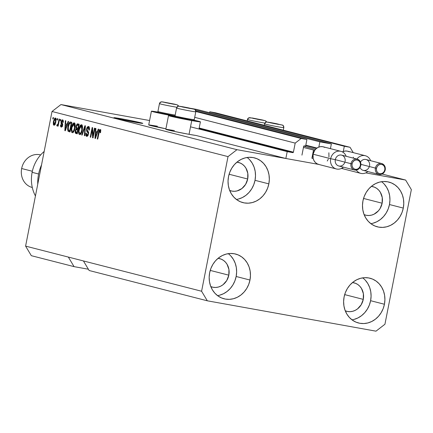 <?xml version="1.0" encoding="UTF-8"?>
<svg xmlns="http://www.w3.org/2000/svg" width="433" height="433" viewBox="0 0 433 433"><rect width="100%" height="100%" fill="white"/><g stroke="black" fill="none" stroke-linecap="round" stroke-linejoin="round"><path stroke-width="0.65" d="M215.542 112.807L350.053 147.29L353.247 152.632L350.053 147.29L215.542 112.807L209.799 111.768L344.311 146.257L350.053 147.29L344.311 146.257L209.799 111.768L209.615 112.71L209.799 111.768L215.542 112.807M343.288 151.474L344.311 146.257L343.288 151.474M196.842 109.441L331.353 143.924L330.428 148.649L331.353 143.924L319.863 141.856L195.299 109.922L319.863 141.856L331.353 143.924L196.842 109.441L190.639 108.32L196.842 109.441M305.801 145.174L316.994 148.048L305.801 145.174M318.84 147.074L319.863 141.856L318.84 147.074M316.555 148.373L305.72 145.591L316.555 148.373M303.674 146.338L301.947 155.128L303.674 146.338A0.563 0.498 -75.6 0 1 304.269 145.878L303.674 146.338L304.145 146.408L304.015 145.905A9.526 8.438 -75.6 0 1 304.145 146.408L303.679 146.322M305.617 146.116L304.269 145.878L305.617 146.116L306.91 139.523L195.813 111.037L306.91 139.523L305.617 146.116M195.835 111.487L301.162 138.49L306.91 139.523L301.162 138.49L195.835 111.487M194.709 117.343L295.198 143.106L301.162 138.49L295.198 143.106L194.709 117.343M199.18 128.011L293.417 152.172L295.198 143.106L293.417 152.172A0.563 0.498 -75.6 0 1 292.822 152.632L199.066 128.596L292.822 152.632L293.417 152.172L199.18 128.011M190.515 126.831L287.198 151.62L292.822 152.632L287.198 151.62L190.515 126.831M196.122 135.486L285.85 158.489L287.198 151.62L285.85 158.489L196.122 135.486L189.048 134.322A16.248 0.487 11.1 0 0 196.122 135.486M342.844 168.751L341.334 168.48L342.844 168.751M318.396 164.351L236.959 149.688L60.961 104.564L236.959 149.688L318.396 164.351M141.196 122.848A14.706 0.438 -168.9 0 1 142.793 123.367A14.706 0.438 -168.9 0 1 131.713 121.63A14.706 0.438 -168.9 0 1 115.524 118.225L113.976 117.754L114.621 117.706L124.39 119.329L142.744 123.318L132.33 121.743L115.524 118.225A14.706 0.438 -168.9 0 1 113.928 117.706A14.706 0.438 -168.9 0 1 125.007 119.443A14.706 0.438 -168.9 0 1 141.196 122.848L141.115 123.248L141.196 122.848M364.023 214.6L366.475 215.331L369.03 215.504L371.601 215.114L374.08 214.183L378.404 210.839L380.077 208.56L382.139 203.218A14.706 13.033 -75.6 0 0 372.954 186.661A14.706 13.033 -75.6 0 0 371.373 186.369L374.583 187.208L376.829 188.463L378.788 190.195L380.38 192.339L382.242 197.518L382.139 203.218L363.547 198.449L382.139 203.218A14.706 13.033 -75.6 0 1 365.652 215.152A14.706 13.033 -75.6 0 1 364.126 214.644M229.577 190.396L232.023 191.121L234.583 191.294L237.149 190.91L241.928 188.534L245.625 184.355L247.687 179.008A14.706 13.033 -75.6 0 0 238.507 162.451A14.706 13.033 -75.6 0 0 236.927 162.164L240.131 163.003L242.377 164.253L244.336 165.991L245.928 168.134L247.795 173.314L247.687 179.008L229.095 174.245L247.687 179.008A14.706 13.033 -75.6 0 1 231.2 190.942A14.706 13.033 -75.6 0 1 229.674 190.439M210.709 286.559L213.155 287.285L215.715 287.463L218.281 287.074L220.765 286.143L223.06 284.697L226.762 280.519L228.819 275.171A14.706 13.033 -75.6 0 0 219.639 258.615A14.706 13.033 -75.6 0 0 218.059 258.328L221.268 259.167L223.515 260.422L225.469 262.154L227.065 264.298L228.927 269.478L228.819 275.171L210.227 270.409L228.819 275.171A14.706 13.033 -75.6 0 1 212.332 287.106A14.706 13.033 -75.6 0 1 210.806 286.603M345.155 310.764L347.607 311.495L350.162 311.668L352.733 311.278L355.212 310.347L357.512 308.902L361.209 304.724L363.271 299.382A14.706 13.033 -75.6 0 0 354.086 282.825A14.706 13.033 -75.6 0 0 352.505 282.533L355.715 283.371L357.961 284.627L359.92 286.359L361.512 288.502L363.374 293.682L363.271 299.382L344.679 294.613L363.271 299.382A14.706 13.033 -75.6 0 1 346.784 311.316A14.706 13.033 -75.6 0 1 345.258 310.807M351.969 319.825A23.111 20.481 104.4 0 0 370.605 300.702L384.434 304.247A23.111 20.481 -75.6 0 1 358.524 323.002A23.111 20.481 -75.6 0 1 344.1 296.984L343.618 301.476L343.932 305.936L345.025 310.19L346.86 314.077L349.361 317.443L352.44 320.166L355.969 322.136L359.818 323.283L363.839 323.554L367.871 322.948L371.774 321.481L375.379 319.213L378.561 316.225L381.197 312.642L383.178 308.599L384.434 304.247L384.91 299.755L384.596 295.295L383.503 291.041L381.668 287.155L379.167 283.783L376.093 281.06L372.559 279.09L368.71 277.948L364.694 277.672L360.657 278.284L356.76 279.75L353.149 282.018L349.967 285.001L347.336 288.584L345.35 292.632L344.1 296.984A23.111 20.481 -75.6 0 1 370.004 278.23A23.111 20.481 -75.6 0 1 384.434 304.247L370.605 300.702A23.111 20.481 104.4 0 0 362.73 277.862M217.523 295.62A23.111 20.481 104.4 0 0 236.153 276.492L249.982 280.037A23.111 20.481 -75.6 0 1 224.078 298.792A23.111 20.481 -75.6 0 1 209.648 272.779L209.166 277.272L209.48 281.726L210.573 285.98L212.408 289.866L214.914 293.238L217.988 295.961L221.517 297.931L225.366 299.073L229.387 299.349L233.425 298.738L237.322 297.271L240.932 295.003L244.115 292.021L246.745 288.438L248.726 284.389L249.982 280.037L250.463 275.545L250.15 271.09L249.056 266.836L247.221 262.945L244.715 259.578L241.641 256.856L238.112 254.885L234.264 253.738L230.242 253.467L226.205 254.079L222.308 255.546L218.697 257.814L215.515 260.796L212.884 264.379L210.903 268.422L209.648 272.779A23.111 20.481 -75.6 0 1 235.552 254.025A23.111 20.481 -75.6 0 1 249.982 280.037L236.153 276.492A23.111 20.481 104.4 0 0 228.278 253.651M236.386 199.451A23.111 20.481 104.4 0 0 255.021 180.328L268.85 183.873A23.111 20.481 -75.6 0 1 242.94 202.628A23.111 20.481 -75.6 0 1 228.516 176.61L228.034 181.102L228.348 185.562L229.441 189.816L231.276 193.703L233.782 197.075L236.856 199.797L240.385 201.767L244.234 202.909L248.255 203.185L252.293 202.574L256.19 201.107L259.8 198.839L262.977 195.857L265.613 192.274L267.594 188.225L268.85 183.873L269.331 179.381L269.017 174.921L267.919 170.667L266.089 166.781L263.583 163.414L260.509 160.692L256.98 158.722L253.126 157.574L249.11 157.303L245.073 157.91L241.176 159.376L237.565 161.65L234.383 164.632L231.752 168.215L229.771 172.258L228.516 176.61A23.111 20.481 -75.6 0 1 254.42 157.856A23.111 20.481 -75.6 0 1 268.85 183.873L255.021 180.328A23.111 20.481 104.4 0 0 247.146 157.488M370.837 223.661A23.111 20.481 104.4 0 0 389.473 204.538L403.296 208.084A23.111 20.481 -75.6 0 1 377.392 226.838A23.111 20.481 -75.6 0 1 362.962 200.82L362.486 205.312L362.794 209.772L363.893 214.026L365.728 217.913L368.229 221.279L371.303 224.002L374.837 225.972L378.686 227.119L382.702 227.39L386.739 226.784L390.636 225.317L394.246 223.044L397.429 220.061L400.06 216.478L402.046 212.435L403.296 208.084L403.778 203.591L403.464 199.131L402.371 194.877L400.536 190.991L398.035 187.619L394.956 184.896L391.427 182.926L387.578 181.784L383.557 181.508L379.525 182.12L375.622 183.587L372.017 185.854L368.835 188.837L366.199 192.42L364.218 196.468L362.962 200.82A23.111 20.481 -75.6 0 1 388.872 182.066A23.111 20.481 -75.6 0 1 403.296 208.084L389.473 204.538A23.111 20.481 104.4 0 0 381.597 181.698M168.507 115.589A16.248 0.487 -168.9 0 1 175.446 116.542L169.271 115.589L168.561 115.643L170.272 116.163L191.738 120.585A16.248 0.487 -168.9 0 1 168.507 115.589L165.812 129.326A16.248 0.487 11.1 0 0 189.048 134.322L191.738 120.585L200.338 121.792L193.611 120.103A16.248 0.487 -168.9 0 1 200.392 121.846A16.248 0.487 -168.9 0 1 191.738 120.585L189.048 134.322L174.017 131.372L165.915 129.294M174.645 116.201A16.248 0.487 -168.9 0 1 151.409 111.205A16.248 0.487 -168.9 0 1 158.348 112.158L151.512 111.173L154.868 112.196L175.295 116.32A16.248 0.487 -168.9 0 1 174.645 116.201M151.409 111.205L148.714 124.942A16.248 0.487 11.1 0 0 165.915 128.812M375.985 331.169L207.315 300.805L89.144 270.506L207.315 300.805L201.594 291.241L83.428 260.942L89.144 270.506L83.428 260.942L201.594 291.241L228.012 156.611L52.014 111.487L25.601 246.117L83.428 260.942L25.601 246.117L31.317 255.681L74.059 266.636L31.317 255.681L25.601 246.117L52.014 111.487L228.012 156.611L236.959 149.688L228.012 156.611L201.594 291.241L207.315 300.805L375.985 331.169L384.937 324.247L375.985 331.169M88.37 269.218L74.059 266.636L68.344 257.078L74.059 266.636L88.37 269.218M149.58 120.52L60.961 104.564L52.014 111.487L60.961 104.564L149.58 120.52M365.782 172.881L405.634 180.058L382.16 174.039L405.634 180.058L411.35 189.616L384.937 324.247L411.35 189.616L405.634 180.058L365.782 172.881M165.969 128.823L148.817 124.91M149.477 124.942L157.363 126.203M166.575 129.326L174.461 130.582M92.976 135.8L94.475 128.146L94.935 128.26L93.046 137.878L92.559 137.754L92.207 129.613L90.703 137.277L90.248 137.158L92.132 127.546L92.624 127.67L92.976 135.8L92.624 127.67L92.132 127.546L90.248 137.158L90.703 137.277L92.207 129.613L92.559 137.754L93.046 137.878L94.935 128.26L94.475 128.146L92.976 135.8L93.436 135.886L92.976 135.8M86.578 128.931L87.13 127.351L88.105 126.468L89.052 126.837L89.49 128.206L89.35 130.111L88.868 130.117L88.922 128.59L88.451 127.686L87.677 127.724L87.13 128.666L87.049 130.165L88.332 131.816L88.565 133.055L88.045 135.361L86.914 136.4L86.172 136.065L85.837 135.35L85.869 133.153L86.351 133.148L86.324 134.593L87.022 135.269L87.812 134.566L88.078 133.142L86.595 130.955L86.578 128.931L86.806 131.399L88.051 132.915L88.002 133.927L86.865 135.242L86.351 133.148L85.869 133.153L86.66 136.373L88.451 134.068L87.044 129.018L88.256 127.6L88.868 130.117L89.35 130.111L88.516 126.485L86.578 128.931L87.044 129.012L86.578 128.931M81.658 134.961L84.928 125.7L85.404 125.819L84.83 135.773L84.359 135.653L84.971 126.891L82.135 135.08L81.658 134.961L82.135 135.08L84.971 126.891L84.359 135.653L84.83 135.773L85.404 125.819L84.928 125.7L81.658 134.961L82.146 135.047L81.658 134.961M81.501 124.688L79.916 125.824L80.684 125.96L79.916 125.824L78.79 129.164L79.255 129.245L78.79 129.164C78.211 131.951 78.47 133.748 79.564 134.555L79.564 134.555C80.879 134.349 81.794 132.812 82.302 129.938L82.503 126.528L81.501 124.688L82.162 125.261L82.557 127.334L81.588 132.503L80.717 134.035L79.769 134.582L79.028 134.16L78.579 132.92L78.584 130.479L79.244 127.378L80.294 125.272L81.464 124.682M74.189 122.81L72.603 123.952L73.366 124.087L72.603 123.952L71.477 127.286L71.943 127.372L71.477 127.286C70.898 130.079 71.153 131.87 72.246 132.677L72.246 132.677C73.567 132.476 74.476 130.939 74.985 128.065L75.19 124.655L74.189 122.81L74.849 123.389L75.245 125.456L74.276 130.631L72.674 132.677L71.71 132.287L71.266 131.047L71.272 128.601L71.932 125.505L72.977 123.4L74.151 122.804M57.01 119.979L57.275 118.61L57.735 118.723L57.465 120.098L57.01 119.979L57.465 120.098L57.735 118.723L57.275 118.61L57.01 119.979L57.47 120.065L57.01 119.979M53.432 121.37L54.764 118.16L55.527 118.047L56.036 118.891L55.603 123.178L54.266 125.234L53.697 125.088L53.324 124.358L53.324 121.998L54.011 125.245L55.906 121.927L55.386 117.993L53.432 121.37L53.898 121.457L53.432 121.37M100.18 129.478L98.556 132.433L99.022 132.52L98.556 132.433L97.273 138.961L97.734 139.08L99.341 131.204L99.942 130.593L100.765 130.744L99.942 130.593L100.061 132.725L100.543 132.714L100.732 130.333L100.18 129.478L100.748 130.468L100.543 132.714L100.061 132.725L100.131 130.761L99.466 130.928L97.734 139.08L97.273 138.961L98.924 130.918L99.379 129.9L100.142 129.467M67.169 124.163L68.116 121.386L68.593 121.511L65.302 130.766L64.853 130.652L65.334 120.672L65.811 120.796L65.632 123.768L67.169 124.163L65.632 123.768L65.811 120.796L65.334 120.672L64.853 130.652L65.302 130.766L68.593 121.511L68.116 121.386L67.169 124.163L67.618 124.244L67.169 124.163M61.21 127.091L62.612 125.359L61.578 121.77L62.384 120.834L63.31 121.002L62.384 120.834L62.78 122.377L63.261 122.371L62.612 119.844L61.085 121.825L61.556 121.906L61.085 121.825L61.259 121.148L62.168 119.871L62.996 120.082L63.326 121.202L63.261 122.371L62.78 122.377L62.509 120.888L62.038 120.888L61.638 121.532L61.556 122.431L62.693 124.477L62.384 126.16L61.61 127.08L60.847 126.88L60.512 126.063L60.56 124.828L61.042 124.818L61.389 126.09L62.146 125.294L61.069 123.416L61.085 121.825L62.13 125.381L61.389 126.09L61.042 124.818L60.56 124.828L61.28 127.107M60.095 120.775L60.36 119.4L60.82 119.513L60.55 120.888L60.095 120.775L60.55 120.888L60.82 119.513L60.36 119.4L60.095 120.775L60.555 120.856L60.095 120.775M58.336 122.685L59.05 119.064L59.505 119.178L58.136 126.171L57.676 126.057L57.898 124.937L57.221 126.041L56.755 125.559L57.124 124.601L57.47 124.812L57.838 124.439L58.336 122.685L57.973 124.098L57.405 124.807L57.124 124.601L56.755 125.559L57.113 126.041L57.898 124.937L57.676 126.057L58.136 126.171L59.505 119.178L59.05 119.064L58.336 122.685L58.801 122.772L58.336 122.685M52.777 118.896L53.048 117.522L53.508 117.641L53.237 119.015L52.777 118.896L53.237 119.015L53.508 117.641L53.048 117.522L52.777 118.896L53.243 118.983L52.777 118.896M70.552 122.009C69.28 122.101 68.403 123.578 67.921 126.441L68.387 126.528L67.921 126.441L68.333 124.742L69.529 122.285L70.352 121.976L71.851 122.344L69.962 131.962L68.057 131.286L67.602 129.158L67.921 126.441L68.057 131.286L69.962 131.962L71.851 122.344L70.449 121.992M75.921 126.355L77.112 123.919L79.163 124.217L77.274 133.835L75.683 133.402L75.169 132.671L75.245 130.463L76.067 128.866L75.921 126.355L76.067 128.866L75.18 130.761L75.91 133.483L77.274 133.835L79.163 124.217L77.702 123.849L75.921 126.355L76.387 126.436L75.921 126.355M97.284 131.881L98.231 129.11L98.702 129.229L95.412 138.484L94.968 138.371L95.449 128.395L95.92 128.514L95.742 131.486L97.284 131.881L95.742 131.486L95.92 128.514L95.449 128.395L94.968 138.371L95.412 138.484L98.702 129.229L98.231 129.11L97.284 131.881L97.734 131.962L97.284 131.881M100.315 130.663L100.672 130.024M100.867 129.824L100.158 131.107M65.313 130.734L64.853 130.652L65.313 130.734M66.357 125.072L66.406 123.968L66.357 125.072M66.785 125.148L65.562 124.931L66.785 125.148M66.796 125.245L65.832 127.941L66.276 128.016L65.832 127.941L65.275 129.705L65.654 129.776L65.275 129.705L65.562 124.931L67.234 125.326L65.562 124.931L65.275 129.705L66.796 125.245M61.026 124.91L60.56 124.828L61.026 124.91M61.459 126.1L62.341 126.263M62.65 126.317L61.389 126.09M62.59 125.467L62.13 125.381L62.59 125.467M62.682 124.866L62.098 124.764L62.682 124.866M62.688 124.417L61.665 124.233L62.688 124.417M62.666 124.211L62.217 123.264M62.677 120.888L63.121 120.266M63.164 120.228L62.644 120.959M62.206 122.891L62.725 124.276M58.141 126.138L57.676 126.057L58.141 126.138M58.358 125.023L57.898 124.937L58.358 125.023M57.54 125.7L56.755 125.559L57.54 125.7M58.368 124.98L57.405 124.807L58.368 124.98M58.52 124.195L57.973 124.098L58.52 124.195M54.688 124.98L54.488 124.298M55.462 119.037L55.889 118.463M55.981 118.382L55.392 119.172M54.455 124.054L54.699 125.013M55.603 119.99L55.781 119.654M55.446 121.814L54.174 124.239L53.903 121.419L55.18 118.988L56.09 119.151L55.18 118.988L55.446 121.814L55.911 121.9L55.446 121.814L55.597 119.676L55.078 118.978L54.103 120.563L53.762 123.551L54.076 124.201L54.596 124.065L55.446 121.814M55.11 124.406L54.174 124.239M56.387 119.205L55.18 118.988M68.842 130.024L69.161 131.34L69.978 131.87L68.057 131.286L69.28 131.508L68.896 130.506M70.384 123.151L71.607 123.367L70.384 123.151L71.169 123.351L69.724 130.717L70.189 130.804L68.365 130.171L68.208 127.556L69.48 123.416L70.032 123.113L71.634 123.432L71.169 123.351L69.724 130.717L68.365 130.171L68.376 126.571L69.015 124.271L71.315 122.209M71.153 122.252L70.146 123.41M70.287 123.129L71.434 123.34M72.966 132.547L72.544 131.567L73.615 130.777L74.53 127.93C74.167 130.171 73.48 131.378 72.468 131.551L71.694 129.656L71.932 127.437L74.698 123.156M74.812 123.096L73.827 124.168M72.538 131.535L73.096 132.693M73.366 131.572L73.123 131.15M74.996 128.016L74.53 127.93L74.996 128.016M73.973 123.935L75.104 124.141L73.973 123.935L74.53 127.93L74.725 125.391L73.973 123.935L72.998 124.471L71.997 127.102L71.705 130.019L72.468 131.551M76.295 131.989L76.517 133.234L77.291 133.748L75.91 133.483L77.134 133.705L76.311 132.406M75.645 130.842L75.18 130.761L75.645 130.842M76.922 129.532L77.285 129.088L76.067 128.866L77.285 129.088L77.042 128.395M77.642 125.002L78.562 124.065M78.622 124.054L77.447 125.456M77.009 128L77.285 129.088L76.749 129.857M77.475 124.969L78.801 125.213M78.016 129.732L76.798 129.516L78.016 129.732M76.327 129.489L75.715 130.501L75.694 132.022L77.042 132.595L77.604 129.721L77.042 132.595L77.502 132.677L76.289 132.401L75.667 130.717L76.327 129.489L78.064 129.803L76.798 129.516M77.112 125.002L76.435 126.219L76.381 127.876L77.821 128.596L78.487 125.224L77.821 128.596L78.286 128.682L76.982 128.379L76.381 126.463L77.112 125.002L78.947 125.31L77.577 124.991M80.278 134.419L79.861 133.44L80.928 132.65L81.848 129.808C81.48 132.043 80.792 133.25 79.78 133.429L79.006 131.535L79.244 129.31L82.01 125.034M82.124 124.975L81.139 126.046M79.851 133.413L80.408 134.566M80.679 133.445L80.435 133.028M81.031 133.651L79.861 133.44M79.829 133.434L81.009 133.651M82.308 129.889L81.848 129.808L82.308 129.889M81.285 125.814L82.422 126.014L81.285 125.814L81.848 129.808L82.043 127.27L81.68 126.1L80.966 125.814L80.018 126.815L79.012 131.264L79.217 132.807L79.78 133.429M84.836 135.735L84.359 135.653L84.836 135.735M85.247 128.52L84.852 128.449L85.247 128.52M85.339 126.956L84.971 126.891L85.339 126.956M89.42 127.805L88.256 127.6M87.363 136.243L87.006 135.275M86.34 133.24L85.869 133.153L86.34 133.24M86.984 135.264L88.002 135.448M88.153 135.48L86.865 135.242M88.462 134.008L88.002 133.927L88.462 134.008M88.565 133.007L88.051 132.915L88.565 133.007M88.489 132.276L87.477 132.092L88.489 132.276M87.747 130.896L88.7 132.314L88.029 131.621L86.806 131.399L88.029 131.621L87.807 131.139M88.332 127.611L89.025 126.804M89.182 126.728L88.126 128.044M86.99 135.156L87.396 136.281M93.052 137.84L92.559 137.754L93.052 137.84M92.711 129.705L92.207 129.613L92.711 129.705M90.708 137.245L90.248 137.158L90.708 137.245M95.422 138.452L94.968 138.371L95.422 138.452M96.467 132.79L96.521 131.686L96.467 132.79M96.895 132.871L95.677 132.65L96.895 132.871M96.911 132.969L95.947 135.659L96.391 135.74L95.947 135.659L95.384 137.429L95.763 137.494L95.384 137.429L95.677 132.65L97.349 133.045L95.677 132.65L95.384 137.429L96.911 132.969M372.91 223.239L376.807 221.772L380.418 219.499L383.6 216.516L386.236 212.933L388.217 208.89L389.473 204.538L389.949 200.046L389.635 195.586L388.542 191.332L386.707 187.446L384.206 184.074M238.464 199.028L242.361 197.562L245.971 195.294L249.154 192.312L251.784 188.728L253.765 184.68L255.021 180.328L255.502 175.836L255.189 171.376L254.095 167.122L252.26 163.236L249.754 159.869M219.596 295.192L223.493 293.726L227.103 291.458L230.286 288.475L232.916 284.892L234.897 280.844L236.153 276.492L236.635 272L236.321 267.545L235.227 263.291L233.392 259.399L230.886 256.033M354.048 319.402L357.945 317.936L361.55 315.668L364.732 312.68L367.368 309.097L369.349 305.054L370.605 300.702L371.081 296.21L370.772 291.75L369.674 287.496L367.839 283.61L365.338 280.238M269.802 122.62L270.565 122.696L269.802 122.62M265.84 122.263A2.241 2.235 66.1 0 1 267.193 122.106L282.024 125.034L267.193 122.106A2.241 2.235 -113.9 0 0 264.568 123.87A9.802 0.292 -168.9 0 0 264.558 123.881A9.802 0.292 11.1 0 0 274.024 126.035A9.802 0.292 11.1 0 0 283.788 127.665A2.241 2.235 -113.9 0 0 282.024 125.034L267.193 122.106L282.024 125.034A2.241 2.235 66.1 0 1 283.788 127.665A9.802 0.292 -168.9 0 1 273.916 126.014A9.802 0.292 -168.9 0 1 264.558 123.881L264.276 125.299M283.296 130.176L283.799 127.654A9.802 0.292 -168.9 0 1 283.788 127.665M278.884 124.341L270.479 122.858L278.884 124.341M270.333 122.799L278.652 124.444L270.333 122.799M274.787 123.751L274.841 123.465L274.787 123.751M181.8 106.778L182.564 106.854L181.822 106.805M193.042 120.358L184.025 118.902L175.771 117.002L193.123 120.428L194.244 119.681A9.802 0.292 -168.9 0 1 184.512 118.057A9.802 0.292 -168.9 0 1 175.013 115.903A9.802 0.292 -168.9 0 1 175.024 115.882A9.802 0.292 11.1 0 0 175.013 115.892A9.802 0.292 11.1 0 0 184.371 118.03A9.802 0.292 11.1 0 0 194.244 119.681L195.786 111.822A2.241 2.235 -113.9 0 0 194.016 109.192L179.192 106.264A2.241 2.235 -113.9 0 0 176.567 108.028A9.802 0.292 11.1 0 0 186.022 110.193A9.802 0.292 11.1 0 0 195.786 111.822A9.802 0.292 -168.9 0 1 185.914 110.171A9.802 0.292 -168.9 0 1 176.556 108.034A9.802 0.292 -168.9 0 1 176.567 108.028L175.013 115.892M177.839 106.415A2.241 2.235 66.1 0 1 179.192 106.264L194.016 109.192A2.241 2.235 66.1 0 1 195.786 111.822A9.802 0.292 -168.9 0 1 195.786 111.822L194.244 119.681A9.802 0.292 11.1 0 0 194.255 119.67A9.802 0.292 11.1 0 0 194.249 119.654M190.883 108.494L182.477 107.011L190.883 108.494M182.325 106.956L190.65 108.596L182.325 106.956M176.556 108.034L177.855 106.41C176.881 105.76 180.604 106.28 189.015 107.979C196.901 110.106 194.541 108.315 195.797 111.811L194.255 119.67A9.802 0.292 -168.9 0 1 194.244 119.681L193.134 120.423M186.785 107.909L186.839 107.622L186.785 107.909M164.702 102.394L165.466 102.469L164.702 102.394M175.17 115.075A9.802 0.292 -168.9 0 1 164.556 113.1A9.802 0.292 -168.9 0 1 157.915 111.519A9.802 0.292 -168.9 0 1 157.926 111.498A9.802 0.292 11.1 0 0 157.915 111.508A9.802 0.292 11.1 0 0 164.421 113.073A9.802 0.292 11.1 0 0 175.17 115.075M175.208 115.984L158.678 112.618L175.056 115.968M178.591 106.226A2.241 2.235 -113.9 0 0 176.924 104.808L162.094 101.879A2.241 2.235 -113.9 0 0 159.468 103.644A9.802 0.292 -168.9 0 0 159.458 103.655A9.802 0.292 11.1 0 0 166.196 105.262A9.802 0.292 11.1 0 0 176.875 107.243A9.802 0.292 -168.9 0 1 166.088 105.241A9.802 0.292 -168.9 0 1 159.458 103.655L157.915 111.508M159.458 103.655L160.757 102.026A2.241 2.235 66.1 0 1 162.094 101.879L176.924 104.808A2.241 2.235 66.1 0 1 178.558 106.15M173.785 104.115L165.379 102.632L173.785 104.115M165.233 102.572L173.552 104.218L165.233 102.572M169.687 103.525L169.741 103.238L169.687 103.525M252.71 118.236L253.467 118.312L252.71 118.236M266.593 122.068A2.241 2.235 -113.9 0 0 264.926 120.65L250.101 117.722A2.241 2.235 -113.9 0 0 247.47 119.486A9.802 0.292 -168.9 0 0 247.459 119.497A9.802 0.292 11.1 0 0 254.198 121.105A9.802 0.292 11.1 0 0 264.877 123.086A9.802 0.292 -168.9 0 1 254.09 121.083A9.802 0.292 -168.9 0 1 247.459 119.497L247.183 120.915M248.742 117.879A2.241 2.235 66.1 0 1 250.101 117.722L264.926 120.65A2.241 2.235 66.1 0 1 266.566 121.998M261.792 119.957L253.381 118.474L261.792 119.957M253.235 118.415L261.554 120.06L253.235 118.415M257.689 119.373L257.743 119.086L257.689 119.373M32.123 172.329A33.617 29.79 -75.6 0 1 44.166 151.474A33.617 29.79 104.4 0 0 32.123 172.329L38.624 173.996L32.123 172.329A33.617 29.79 104.4 0 0 35.441 195.954A33.617 29.79 -75.6 0 1 32.123 172.329M21.65 168.524A16.806 14.895 -75.6 0 1 40.642 154.927L40.491 154.884A16.806 14.895 104.4 0 0 21.65 168.524L32.351 171.268L21.65 168.524A16.806 14.895 104.4 0 0 32.145 187.446L32.296 187.484A16.806 14.895 -75.6 0 1 21.65 168.524M41.53 164.913A39.219 34.754 104.4 0 0 37.752 184.177A39.219 34.754 -75.6 0 1 41.53 164.913M385.175 169.844A5.602 4.963 104.4 0 0 381.608 163.517A5.602 4.963 104.4 0 0 375.395 168.08L376.51 168.313A4.763 4.222 -75.6 0 1 381.581 164.388A4.763 4.222 -75.6 0 1 384.818 169.806L385.267 169.871L384.818 169.806L384.85 167.961L384.25 166.283L383.102 165.027L381.581 164.388L379.92 164.459L378.372 165.227L377.175 166.581L376.51 168.313L376.472 170.153L377.078 171.831L378.225 173.086L379.746 173.73L381.408 173.66L382.956 172.891L384.152 171.538L384.818 169.806A4.763 4.222 -75.6 0 1 379.746 173.73A4.763 4.222 -75.6 0 1 376.51 168.313L375.395 168.08A5.602 4.963 -75.6 0 1 381.679 163.533A5.602 4.963 -75.6 0 1 385.175 169.844M370.616 160.697A9.104 8.07 104.4 0 0 356.9 159.046A9.104 8.07 -75.6 0 1 365.322 155.728A9.104 8.07 -75.6 0 1 370.616 160.697M369.344 166.532A5.602 4.963 -75.6 0 1 364.803 170.488A5.602 4.963 -75.6 0 1 360.05 167.474A5.602 4.963 104.4 0 0 363.244 170.375L378.897 174.391C382.144 174.797 384.266 173.287 385.267 169.871C385.651 166.678 384.455 164.567 381.679 163.533L366.026 159.523A5.602 4.963 104.4 0 0 360.505 162.072A5.602 4.963 -75.6 0 1 366.627 159.723A5.602 4.963 -75.6 0 1 369.522 165.828M360.938 164.372L375.395 168.08L360.938 164.372M365.322 155.728L347.726 151.214A9.104 8.07 104.4 0 0 342.362 151.886L345.009 151.047L347.217 151.106L349.29 151.821M353.317 157.179L353.512 158.18M341.637 168.248L343.71 168.962M341.718 168.291A9.104 8.07 104.4 0 0 343.201 168.854L360.803 173.362A9.104 8.07 -75.6 0 1 356.343 170.072A9.104 8.07 104.4 0 0 367.834 171.555A9.104 8.07 -75.6 0 1 360.803 173.362M378.897 174.391A5.602 4.963 -75.6 0 1 375.395 168.08A5.602 4.963 104.4 0 0 378.962 174.407A5.602 4.963 104.4 0 0 385.083 170.239M360.727 165.438A5.602 4.963 104.4 0 0 357.165 159.117A5.602 4.963 104.4 0 0 350.952 163.679L352.061 163.907A4.763 4.222 -75.6 0 1 357.133 159.988A4.763 4.222 -75.6 0 1 360.375 165.406L360.819 165.471L360.375 165.406L360.408 163.56L359.801 161.882L358.654 160.627L357.133 159.988L355.471 160.053L353.929 160.827L352.727 162.18L352.061 163.907L352.029 165.752L352.63 167.43L353.783 168.686L355.304 169.33L356.96 169.26L358.508 168.491L359.704 167.138L360.375 165.406A4.763 4.222 -75.6 0 1 355.304 169.33A4.763 4.222 -75.6 0 1 352.061 163.907L350.952 163.679A5.602 4.963 -75.6 0 1 357.23 159.133A5.602 4.963 -75.6 0 1 360.727 165.438M340.879 151.328L323.278 146.814A9.104 8.07 104.4 0 0 314.78 150.24A9.104 8.07 104.4 0 0 313.075 154.202L330.671 158.716A9.104 8.07 -75.6 0 1 340.879 151.328A9.104 8.07 -75.6 0 1 346.167 156.297A9.104 8.07 104.4 0 0 337.951 151.193A9.104 8.07 104.4 0 0 330.671 158.716L335.299 159.669A5.602 4.963 -75.6 0 1 341.269 155.052A5.602 4.963 -75.6 0 1 345.079 161.428M354.448 169.985C357.696 170.391 359.823 168.886 360.819 165.471C361.209 162.278 360.012 160.167 357.23 159.133L341.583 155.122A5.602 4.963 104.4 0 0 335.299 159.669L350.952 163.679L335.299 159.669A5.602 4.963 104.4 0 0 338.795 165.974L354.448 169.985A5.602 4.963 -75.6 0 1 350.952 163.679A5.602 4.963 104.4 0 0 354.513 170.001A5.602 4.963 104.4 0 0 360.64 165.839M344.901 162.126A5.602 4.963 -75.6 0 1 338.795 165.974A5.602 4.963 -75.6 0 1 335.299 159.669L330.671 158.716A9.104 8.07 104.4 0 0 334.152 167.982A9.104 8.07 104.4 0 0 343.385 167.149A9.104 8.07 -75.6 0 1 336.354 168.962A9.104 8.07 -75.6 0 1 330.671 158.716L313.075 154.202L314.78 150.24L313.514 150.013L311.895 158.256L313.162 158.483L313.075 154.202A9.104 8.07 104.4 0 0 313.162 158.483L314.022 160.692L315.397 162.521L317.189 163.847L319.267 164.562M315.576 149.271L304.994 146.56L315.576 149.271M324.847 147.42L322.769 146.7L320.566 146.646L318.396 147.258L316.415 148.487L314.78 150.24L303.457 147.436L313.514 150.013L311.895 158.256L313.162 158.483A9.104 8.07 104.4 0 0 318.758 164.453L336.354 168.962M328.317 159.144L327.256 161.022M328.874 152.779L328.961 157.065M200.392 121.846L198.985 129.007M54.195 124.244L55.413 124.46M73.946 123.93L75.169 124.152M76.663 129.483L77.886 129.705M81.263 125.808L82.481 126.03M283.799 127.654C282.549 124.157 284.909 125.954 277.017 123.822C268.606 122.128 264.888 121.603 265.857 122.252L264.558 123.881M175.013 115.903L175.766 117.018M194.249 119.676L193.129 120.428M157.915 111.519L158.667 112.634M160.767 102.026L162.602 101.896L174.477 104.142L177.378 104.921L178.602 106.22M248.764 117.873L247.459 119.497M248.769 117.868L252.423 118.02L262.479 119.99L265.386 120.764L266.604 122.063"/></g></svg>
